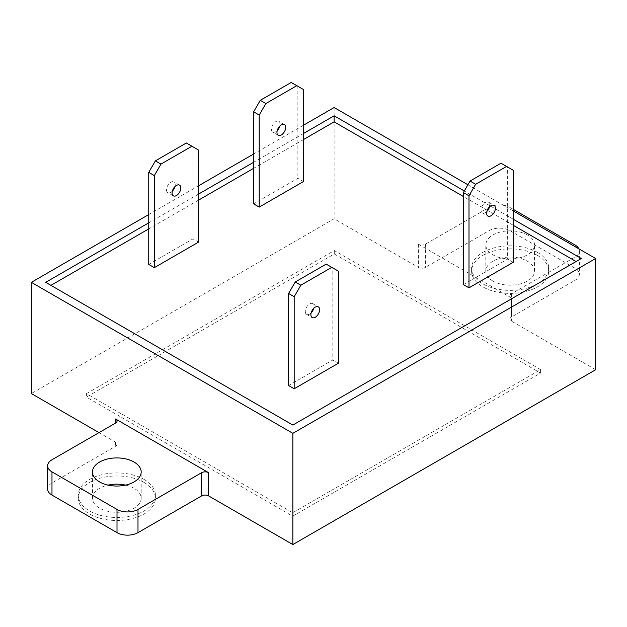 <?xml version="1.0" encoding="UTF-8"?>
<svg xmlns="http://www.w3.org/2000/svg" width="627" height="627" viewBox="0 0 627 627"><rect width="100%" height="100%" fill="white"/><g stroke="black" fill="none" stroke-linecap="round" stroke-linejoin="round"><path stroke-width="0.47" stroke-dasharray="3.13 2.35" d="M125.58 485.102A24.351 14.06 180 0 1 134.053 488.284A24.351 14.06 180 0 1 141.185 498.222A24.351 14.06 180 0 1 126.152 511.217A24.351 14.06 180 0 1 99.615 508.168A24.351 14.06 180 0 1 92.482 498.222A24.351 14.06 180 0 1 108.087 485.102M527.385 234.953A24.351 14.06 0 0 0 500.848 231.904A24.351 14.06 0 0 0 485.815 244.898A24.351 14.06 0 0 0 492.947 254.836A24.351 14.06 0 0 0 519.485 257.885A24.351 14.06 0 0 0 534.517 244.898A24.351 14.06 0 0 0 527.385 234.953M492.947 281.076A24.351 14.06 180 0 1 485.815 271.138A24.351 14.06 180 0 1 500.848 258.152A24.351 14.06 180 0 1 527.385 261.193A24.351 14.06 180 0 1 534.517 271.138A24.351 14.06 180 0 1 519.485 284.125A24.351 14.06 180 0 1 492.947 281.076M537.433 255.393A38.568 22.266 180 0 1 548.735 271.138A38.568 22.266 180 0 1 524.924 291.712A38.568 22.266 180 0 1 482.892 286.884A38.568 22.266 180 0 1 471.598 271.138A38.568 22.266 180 0 1 495.408 250.565A38.568 22.266 180 0 1 537.433 255.393M537.433 252.367A38.568 22.266 180 0 1 548.735 268.113A38.568 22.266 180 0 1 524.924 288.679A38.568 22.266 180 0 1 482.892 283.851A38.568 22.266 180 0 1 471.598 268.113A38.568 22.266 180 0 1 495.408 247.54A38.568 22.266 180 0 1 537.433 252.367M144.108 482.476A38.568 22.266 180 0 1 155.402 498.222A38.568 22.266 180 0 1 131.592 518.795A38.568 22.266 180 0 1 89.567 513.968A38.568 22.266 180 0 1 78.265 498.222A38.568 22.266 180 0 1 102.076 477.656A38.568 22.266 180 0 1 144.108 482.476M144.108 479.451A38.568 22.266 180 0 1 155.402 495.197A38.568 22.266 180 0 1 131.592 515.77A38.568 22.266 180 0 1 89.567 510.942A38.568 22.266 180 0 1 78.265 495.197A38.568 22.266 180 0 1 102.076 474.623A38.568 22.266 180 0 1 144.108 479.451M313.766 308.319A6.184 3.566 120 0 0 312.748 303.633A6.184 3.566 120 0 0 309.652 303.938A6.184 3.566 120 0 0 305.615 309.385A6.184 3.566 120 0 0 306.564 314.339A6.184 3.566 120 0 0 309.652 314.025A6.184 3.566 120 0 0 311.141 312.873M489.538 206.839A6.184 3.566 120 0 0 488.519 202.145A6.184 3.566 120 0 0 485.431 202.45A6.184 3.566 120 0 0 481.395 207.898A6.184 3.566 120 0 0 482.343 212.851A6.184 3.566 120 0 0 485.431 212.545A6.184 3.566 120 0 0 486.913 211.393M277.22 130.596A6.184 3.566 -60 0 1 272.651 132.062A6.184 3.566 -60 0 1 271.373 129.233A6.184 3.566 -60 0 1 274.07 123.01A6.184 3.566 -60 0 1 278.827 121.356A6.184 3.566 -60 0 1 280.112 124.185A6.184 3.566 -60 0 1 279.854 126.043M172.331 191.157A6.184 3.566 -60 0 1 167.762 192.614A6.184 3.566 -60 0 1 166.484 189.785A6.184 3.566 -60 0 1 169.18 183.57A6.184 3.566 -60 0 1 173.945 181.908A6.184 3.566 -60 0 1 175.223 184.738A6.184 3.566 -60 0 1 174.964 186.603M595.65 369.742L511.389 321.095A4.945 2.853 180 0 1 509.939 319.08A4.945 2.853 180 0 1 511.389 317.058L575.022 280.324A14.836 8.566 0 0 0 579.364 274.265A14.836 8.566 0 0 0 575.022 268.207L509.994 230.665A14.836 8.566 0 0 0 489.013 230.665L425.38 267.4A4.945 2.853 180 0 1 418.389 267.4L334.128 218.752L31.35 393.56M99.003 432.622L115.611 442.207A4.945 2.853 180 0 1 117.061 444.229A4.945 2.853 180 0 1 115.611 446.244L51.978 482.986A14.836 8.566 0 0 0 47.636 489.044M86.416 393.662L334.301 250.549L540.584 369.64L292.699 512.761L86.416 393.662L86.416 397.095L334.301 253.982L334.301 250.549M303.444 181.564L297.856 178.334L253.629 203.869M513.223 262.305L507.635 259.076L463.4 284.611M45.685 282.338L292.872 425.051L581.315 258.52M513.223 225.265L487.688 210.515M487.281 210.288L463.4 196.502M303.444 139.578L253.629 168.342M198.563 200.131L148.74 228.894M338.408 363.229L332.819 360L288.592 385.534M198.563 242.116L192.967 238.887L148.74 264.422M578.854 248.825A14.836 8.566 180 0 1 579.364 251.051A14.836 8.566 180 0 1 575.022 257.109L511.389 293.844A4.945 2.853 0 0 0 509.939 295.866A4.945 2.853 0 0 0 511.389 297.88L511.389 321.095M513.223 209.316L509.994 207.451L509.994 230.665M511.389 297.88L418.389 244.185A4.945 2.853 0 0 0 425.38 244.185L489.013 207.451A14.836 8.566 180 0 1 509.994 207.451M334.128 107.53L334.128 218.752M513.223 210.931L467.907 184.769M303.444 125.243L253.629 154.007M198.563 185.804L148.74 214.567M303.444 133.52L253.629 162.283M198.563 194.08L148.74 222.844M513.223 219.207L464.317 190.976M334.301 253.982L540.584 373.073L292.699 516.193L86.416 397.095M292.699 516.193L292.699 512.761M540.584 373.073L540.584 369.64M500.989 163.192L507.635 167.025L507.635 259.076M507.635 167.025L513.223 170.254M326.173 264.116L332.819 267.956L332.819 360M332.819 267.956L338.408 271.185M303.444 89.512L297.856 86.283L297.856 178.334M297.856 86.283L291.21 82.45M198.563 150.072L192.967 146.843L192.967 238.887M192.967 146.843L186.321 143.003M115.611 442.207L115.611 446.244M51.978 459.771L51.978 482.986M511.389 293.844L511.389 317.058M575.022 257.109L575.022 280.324M575.022 244.992L575.022 268.207M489.013 207.451L489.013 230.665M425.38 244.185L425.38 267.4M418.389 244.185L418.389 267.4M92.482 498.222L92.482 471.982M485.815 271.138L485.815 244.898M548.735 271.138L548.735 268.113M155.402 498.222L155.402 495.197M312.748 303.633L318.336 306.862M488.519 202.145L494.115 205.374M278.247 135.291L272.651 132.062M173.358 195.843L167.762 192.614M117.061 421.015L117.061 444.229M509.939 295.866L509.939 319.08M579.364 251.051L579.364 274.265M179.534 185.137L173.945 181.908M284.423 124.585L278.827 121.356M482.343 212.851L487.931 216.08M306.564 314.339L312.16 317.568M78.265 498.222L78.265 495.197M471.598 271.138L471.598 268.113M534.517 271.138L534.517 244.898M141.185 498.222L141.185 471.982"/><path stroke-width="0.94" d="M134.053 462.044A24.351 14.06 0 0 0 107.515 458.995A24.351 14.06 0 0 0 92.482 471.982A24.351 14.06 0 0 0 99.615 481.928A24.351 14.06 0 0 0 126.152 484.969A24.351 14.06 0 0 0 141.185 471.982A24.351 14.06 0 0 0 134.053 462.044M108.087 485.102A24.351 14.06 180 0 1 125.58 485.102M315.248 317.262A6.184 3.566 120 0 0 319.284 311.815A6.184 3.566 120 0 0 318.336 306.862A6.184 3.566 120 0 0 315.248 307.167A6.184 3.566 120 0 0 311.211 312.614A6.184 3.566 120 0 0 312.16 317.568A6.184 3.566 120 0 0 315.248 317.262M311.141 312.873A6.184 3.566 120 0 0 313.766 308.319M491.027 215.774A6.184 3.566 120 0 0 495.064 210.327A6.184 3.566 120 0 0 494.115 205.374A6.184 3.566 120 0 0 491.027 205.68A6.184 3.566 120 0 0 486.983 211.127A6.184 3.566 120 0 0 487.931 216.08A6.184 3.566 120 0 0 491.027 215.774M486.913 211.393A6.184 3.566 120 0 0 489.538 206.839M279.854 126.043A6.184 3.566 -60 0 1 277.22 130.596M285.708 127.414A6.184 3.566 -60 0 1 283.004 133.629A6.184 3.566 -60 0 1 278.247 135.291A6.184 3.566 -60 0 1 276.962 132.462A6.184 3.566 -60 0 1 279.666 126.239A6.184 3.566 -60 0 1 284.423 124.585A6.184 3.566 -60 0 1 285.708 127.414M174.964 186.603A6.184 3.566 -60 0 1 172.331 191.157M180.819 187.967A6.184 3.566 -60 0 1 178.115 194.19A6.184 3.566 -60 0 1 173.358 195.843A6.184 3.566 -60 0 1 172.072 193.014A6.184 3.566 -60 0 1 174.776 186.799A6.184 3.566 -60 0 1 179.534 185.137A6.184 3.566 -60 0 1 180.819 187.967M47.636 465.83A14.836 8.566 0 0 0 51.978 471.88L117.006 509.43A14.836 8.566 0 0 0 137.987 509.43L201.62 472.687A4.945 2.853 180 0 1 208.611 472.687L115.611 418.993A4.945 2.853 180 0 1 117.061 421.015A4.945 2.853 180 0 1 115.611 423.037L51.978 459.771A14.836 8.566 0 0 0 47.636 465.83L47.636 489.044A14.836 8.566 0 0 0 51.978 495.095L117.006 532.644A14.836 8.566 0 0 0 137.987 532.644L201.62 495.902A4.945 2.853 180 0 1 208.611 495.902L292.872 544.549L595.65 369.742L595.65 258.52L513.223 210.931M148.74 214.567L31.35 282.338L31.35 393.56L99.003 432.622M259.217 207.098L303.444 181.564L303.444 89.512L296.806 85.68L265.864 103.541L259.217 115.047L259.217 207.098L253.629 203.869L253.629 111.818L260.268 100.312L291.21 82.45L296.806 85.68M470.046 181.054L463.4 192.56L463.4 284.611L468.996 287.84L513.223 262.305L513.223 170.254L506.585 166.421L475.642 184.283L470.046 181.054L500.989 163.192L506.585 166.421M576.072 261.545L513.223 225.265M487.688 210.515L487.281 210.288M463.4 196.502L334.128 121.865L303.444 139.578M253.629 168.342L198.563 200.131M148.74 228.894L50.928 285.363M295.231 281.985L288.592 293.491L288.592 385.534L294.181 388.764L338.408 363.229L338.408 271.185L326.173 264.116L295.231 281.985L300.827 285.214L331.769 267.353M154.328 267.651L198.563 242.116L198.563 150.072L191.917 146.232L160.974 164.102L154.328 175.607L154.328 267.651L148.74 264.422L148.74 172.378L154.328 175.607M513.223 209.316L575.022 244.992A14.836 8.566 180 0 1 578.854 248.825M467.907 184.769L334.128 107.53L303.444 125.243M253.629 154.007L198.563 185.804M31.35 282.338L292.872 433.328L292.872 544.549M292.872 433.328L595.65 258.52M464.317 190.976L334.128 115.807L303.444 133.52M253.629 162.283L198.563 194.08M148.74 222.844L45.685 282.338L292.872 425.051L581.315 258.52L513.223 219.207M334.128 121.865L334.128 115.807M463.4 192.56L468.996 195.789L468.996 287.84M468.996 195.789L475.642 184.283M288.592 293.491L294.181 296.72L294.181 388.764M294.181 296.72L300.827 285.214M259.217 115.047L253.629 111.818M265.864 103.541L260.268 100.312M191.917 146.232L186.321 143.003L155.378 160.873L148.74 172.378M160.974 164.102L155.378 160.873M115.611 418.993L115.611 423.037M51.978 471.88L51.978 495.095M117.006 509.43L117.006 532.644M137.987 509.43L137.987 532.644M201.62 472.687L201.62 495.902M208.611 472.687L208.611 495.902"/></g></svg>
